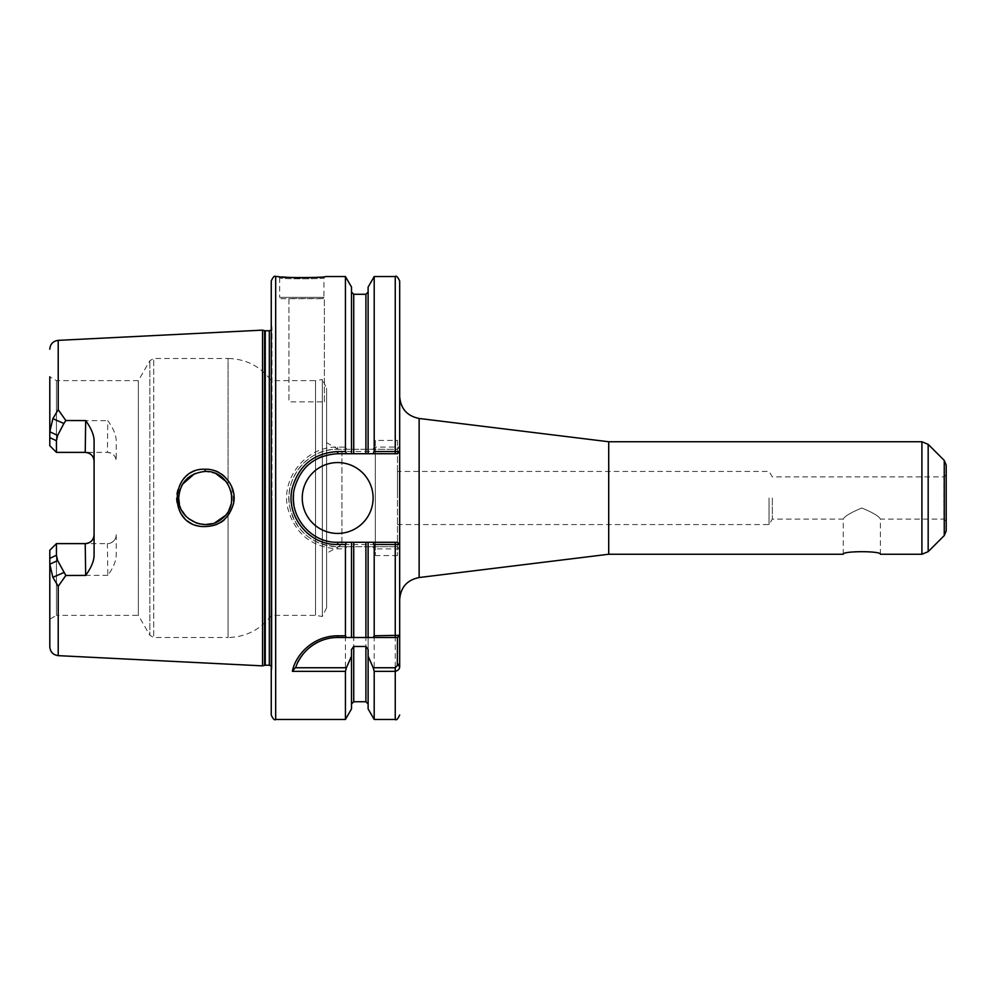 <?xml version="1.0" encoding="UTF-8"?>
<svg xmlns="http://www.w3.org/2000/svg" width="996" height="996" viewBox="0 0 996 996"><rect width="100%" height="100%" fill="white"/><g stroke="black" fill="none" stroke-linecap="round" stroke-linejoin="round"><path stroke-width="0.75" stroke-dasharray="4.98 3.74" d="M880.389 554.249L880.389 519.09C879.007 516.239 872.82 512.542 861.826 508.022C850.845 512.542 844.658 516.239 843.263 519.09C844.658 516.239 850.845 512.542 861.826 508.022C872.82 512.542 879.007 516.239 880.389 519.09L943.984 519.09L943.984 476.91L943.984 519.09L946.2 521.306L946.2 474.694L946.2 521.306M399.682 599.505L399.682 451.499L399.682 544.501L397.466 542.285L337.681 542.285A44.285 44.285 0 0 1 293.882 504.636M608.718 554.249L608.718 441.751M399.682 666.05L399.508 635.473M368.122 708.915L368.122 546.717L397.466 546.717L399.682 548.933L399.682 280.984M769.049 498L769.049 524.568L769.049 498M772.336 498L772.336 519.09L772.336 498M397.466 498L397.466 471.432L397.466 498M946.2 530.88L946.2 465.12M843.263 554.249L843.263 519.09L772.336 519.09L769.049 524.568L397.466 524.568M324.385 401.849L324.385 298.526L288.952 298.526L288.952 401.849L324.385 401.849L324.385 298.526M288.952 298.526L288.952 401.849M94.085 555.208L94.085 461.248M116.233 534.752L116.233 555.108C115.997 561.308 113.183 568.044 107.817 575.327L107.381 543.617C112.859 542.994 115.81 540.044 116.233 534.765A8.852 8.852 0 0 1 107.381 543.617L56.448 543.617L56.436 555.258L57.631 560.561L63.881 572.513L52.875 577.331L49.8 564.246L49.8 550.265L56.448 543.617L49.8 550.265L49.8 619.201L49.8 550.265L56.436 543.617L83.627 543.617M49.8 445.735L49.8 431.754L52.875 418.669L58.216 409.692L65.836 420.511L57.631 435.439L56.436 440.742L56.448 452.383L49.8 445.735L49.8 376.799L49.8 445.735L56.448 452.383L56.448 380.634L56.448 452.383L49.8 445.735L56.448 452.383L107.381 452.383C112.859 453.006 115.81 455.956 116.233 461.235A8.852 8.852 0 0 0 107.381 452.383L107.817 420.673C113.382 428.429 116.183 435.165 116.233 440.904L116.233 461.248M63.881 572.513L65.836 575.489L58.216 586.308L52.875 577.331M107.817 575.327L65.836 575.489M229.902 507.923L231.533 501.959L228.072 511.608L228.072 637.515L153.708 637.515L149.873 635.299L149.873 360.701L149.873 635.299L138.357 615.366L138.357 380.634L138.357 615.366L56.448 615.366L56.448 543.617L56.448 615.366L49.8 619.201M56.436 543.617L49.8 550.265M49.8 646.802L49.8 564.246L57.631 560.561M52.875 418.669L63.881 423.487M56.448 452.383L83.627 452.383M65.836 420.511L107.817 420.673M262.558 665.863L262.558 330.137M205.039 469.24C239.277 467.062 244.194 522.663 209.87 526.374C193.461 527.693 182.579 520.447 177.251 504.648C172.482 487.667 187.173 468.718 205.039 469.24L205.151 471.432C188.941 473.2 180.114 482.052 178.658 498.012C177.4 519.302 206.309 533.308 222.332 518.356C241.194 504.225 229.615 470.311 205.151 471.432L215.97 473.685M57.631 435.439L49.8 431.754L49.8 376.799L56.448 380.634L138.357 380.634L149.873 360.701L153.708 358.485L153.708 637.515L153.708 358.485L228.072 358.485L228.072 484.392L226.117 481.541M337.681 637.515L351.513 637.515L351.513 542.285M353.729 637.515L365.906 637.515M368.122 542.285L368.122 637.515L397.466 637.515L399.346 635.622M295.862 667.196A44.285 44.285 0 0 1 298.215 661.693M304.714 652.206A44.285 44.285 0 0 1 307.988 648.931M328.929 638.386A44.285 44.285 0 0 1 335.403 637.565M345.438 719.448L345.438 548.871L337.681 548.871C311.91 547.277 295.364 534.043 288.018 509.205C280.001 478.989 306.096 445.996 337.681 447.129L345.438 447.129L345.438 276.552M372.952 449.283L374.197 447.129L399.645 447.067L397.466 449.283L337.681 449.283C307.054 448.325 282.59 480.172 290.147 508.607C296.982 532.312 312.819 545.011 337.681 546.717L346.683 546.717L345.438 548.871M346.683 546.717L368.122 546.717L368.122 649.492M351.513 708.915L351.513 649.492M280.984 298.7L322.617 298.7L280.984 298.7L279.652 297.368L323.949 297.368L323.949 277.884C325.418 279.092 278.158 279.092 279.664 277.884C278.233 279.092 325.431 279.092 323.949 277.884L325.269 276.552L313.902 277.473M307.627 277.722L301.962 277.809M294.567 277.685L289.388 277.448M281.943 276.913L278.345 276.552L279.664 277.884M399.645 548.933L374.197 548.871L372.952 546.717M225.046 515.729L228.072 511.608C216.194 534.603 177.151 524.083 178.682 498C177.151 471.917 216.194 461.397 228.072 484.392L228.072 358.485C246.024 358.946 260.404 366.329 271.248 380.634L271.248 615.366L271.248 380.634L315.533 380.634L315.533 615.366L315.533 380.634L322.343 379.501L322.343 616.499L322.343 379.501L326.601 388.228L326.601 607.772L326.601 388.228M228.159 484.542L230.91 491.078M231.396 493.232L231.657 495.012M231.769 496.344L231.819 497.552M231.719 500.341L231.582 501.598M179.405 504.15L181.758 510.4M185.605 515.878L188.219 518.393M196.61 523.124L198.851 523.784M212.16 523.647L214.974 522.738M326.601 607.772L322.343 616.499L315.533 615.366L271.248 615.366C260.404 629.671 246.024 637.054 228.072 637.515L228.072 511.608L228.819 510.263M231.57 494.352L228.072 484.392M204.666 471.432L194.606 473.648M182.517 484.268L179.367 492.036M351.513 453.715L351.513 287.085M345.438 447.129L346.683 449.283M399.682 451.499L397.466 453.715M374.197 447.129L374.197 276.552M368.122 453.715L368.122 287.085M399.645 447.067L397.466 449.283L337.681 449.283A48.717 48.717 0 0 0 288.952 498A48.717 48.717 0 0 0 337.681 546.717L397.466 546.717L399.682 548.933L397.466 546.717M374.197 719.448L374.197 548.871M397.466 449.283L399.682 447.067M302.249 498A35.433 35.433 0 0 0 337.681 533.433A35.433 35.433 0 0 0 373.102 498A35.433 35.433 0 0 0 337.681 462.567A35.433 35.433 0 0 0 302.249 498M321.77 456.666A44.285 44.285 0 0 1 337.681 453.715L395.25 453.715M293.571 494.028A44.285 44.285 0 0 1 305.984 467.062M307.876 465.232A44.285 44.285 0 0 1 318.085 458.285M322.617 298.7L323.949 297.368L279.652 297.368L279.652 277.884M397.466 440.431L397.466 555.569L397.466 440.431L375.318 440.431L375.318 555.569L375.318 440.431M397.466 555.569L375.318 555.569M375.318 451.499L375.318 544.501L375.318 451.499L341.939 451.499L341.939 544.501L341.939 451.499L326.601 442.635L326.601 553.365L326.601 442.635M375.318 544.501L341.939 544.501L326.601 553.365M271.248 666.05L271.983 667.893L271.958 327.746L271.958 668.254L271.248 673.321L271.248 322.679L271.248 673.321M271.248 715.016L271.248 280.984M419.129 418.469L419.129 577.531M921.91 554.249L921.91 441.751M928.172 551.647L928.172 444.353M944.258 535.574L944.258 460.426M56.436 555.258L49.8 558.395M49.8 437.605L56.436 440.742M58.216 655.642L58.216 586.308M58.216 409.692L58.216 340.358M275.668 719.448L275.668 276.552M395.25 719.448L395.25 546.717M395.25 449.283L395.25 276.552M337.681 449.283L337.681 447.129M337.681 546.717L337.681 548.871M353.729 701.732L353.729 546.717M365.906 701.732L365.906 546.717M264.575 665.328L264.575 330.672M265.26 665.228L265.26 330.772M269.318 665.228L269.318 330.772M353.729 449.283L353.729 294.268M365.906 449.283L365.906 294.268M946.2 474.694L943.984 476.91L772.336 476.91L769.049 471.432L397.466 471.432M271.248 329.95L271.983 328.107L271.248 322.679M271.983 498L271.983 667.893L271.983 498"/><path stroke-width="1.49" d="M843.263 554.249C842.13 550.85 881.535 550.85 880.389 554.249C881.535 550.85 842.13 550.85 843.263 554.249L608.718 554.249L419.129 577.531L419.129 418.469C407.127 416.029 400.641 408.696 399.682 396.495L399.682 451.499L399.682 396.495M372.952 542.285L374.197 544.451L399.657 544.501L397.466 542.285L337.681 542.285C309.843 543.156 287.583 514.197 294.467 488.364C300.68 466.813 315.085 455.259 337.681 453.715L368.122 453.715L368.122 287.085L374.197 276.552L395.25 276.552C396.134 275.319 397.616 276.801 399.682 280.984L399.682 599.505C400.641 587.304 407.127 579.971 419.129 577.531M419.129 418.469L608.718 441.751L608.718 554.249M399.508 635.473L397.466 637.515L397.317 665.465L395.25 667.756L373.214 667.756L374.197 671.354L395.25 671.354C398.375 670.545 399.857 668.777 399.682 666.05L399.682 548.933M399.657 544.501L399.67 635.311M608.718 441.751L921.91 441.751L921.91 554.249L880.389 554.249M928.172 551.647L928.172 444.353L944.258 460.426L944.258 535.574L928.172 551.647L921.91 554.249M944.258 460.426L946.2 465.12L946.2 530.88L944.258 535.574M49.8 550.265L49.8 564.246L52.875 577.331L58.216 586.308L65.836 575.489L57.631 560.561L56.436 555.258L56.448 543.617L49.8 550.265L56.436 543.617L85.233 543.617C90.711 542.994 93.661 540.044 94.085 534.765A8.852 8.852 0 0 1 85.233 543.617L85.668 575.414C91.246 567.658 94.047 560.935 94.085 555.208L94.085 440.78C94.047 435.065 91.246 428.342 85.668 420.586L85.233 452.383C90.711 453.006 93.661 455.956 94.085 461.235A8.852 8.852 0 0 0 85.233 452.383L56.448 452.383L56.436 440.742L57.631 435.439L63.881 423.487L52.875 418.669L49.8 431.754L49.8 445.735L56.448 452.383L49.8 445.735M52.875 577.331L63.881 572.513M57.631 560.561L49.8 564.246L49.8 646.802C50.261 651.969 53.074 654.92 58.216 655.642L262.558 665.863L262.558 330.137L58.216 340.358L58.216 409.692L52.875 418.669M71.986 543.617L56.448 543.617M63.881 423.487L65.836 420.511L58.216 409.692M56.436 452.383L71.986 452.383M85.668 420.586L65.836 420.511M65.836 575.489L85.668 575.414M205.039 469.24C170.515 467.684 166.78 523.647 201.453 526.498C217.863 527.37 228.507 519.875 233.4 504.026C237.695 486.87 222.818 468.469 205.039 469.24L205.151 471.432C229.603 470.299 241.219 504.225 222.332 518.356C206.321 533.308 177.388 519.314 178.658 498C180.114 482.052 188.941 473.187 205.151 471.432L204.666 471.432M49.8 376.799L49.8 431.754L57.631 435.439M295.227 667.756L295.874 667.196C299.41 654.671 315.022 637.415 337.681 637.502L346.421 637.515L345.438 635.784L337.681 635.784C310.341 636.071 294.642 657.796 292.401 671.354L295.214 667.756L346.421 667.756L345.438 671.354L345.438 719.448L275.668 719.448C274.597 720.569 273.116 719.087 271.248 715.016L271.248 280.984C273.116 276.913 274.597 275.431 275.668 276.552L275.668 719.448M292.401 671.354L345.438 671.354M373.214 667.756L368.122 656.177L368.122 649.492L365.906 646.466L353.729 646.466L351.513 649.492L351.513 656.177L346.421 667.756M346.421 637.515L397.466 637.515M298.215 661.693A44.285 44.285 0 0 1 304.714 652.206M307.988 648.931A44.285 44.285 0 0 1 328.929 638.386M335.403 637.565A44.285 44.285 0 0 1 337.681 637.515L337.681 635.784M351.513 656.177L351.513 708.915L345.438 719.448M275.668 276.552L278.345 276.552C276.9 277.909 326.688 277.909 325.269 276.552L345.438 276.552L345.438 451.549L337.681 451.549C314.163 453.006 299.049 465.082 292.338 487.779C285.005 515.343 308.847 545.497 337.681 544.451L345.438 544.451L345.438 635.784M313.902 277.473L307.627 277.722M301.962 277.809L294.567 277.685M289.388 277.448L281.943 276.913M399.682 635.311L374.197 635.784L373.214 637.515M374.197 544.451L374.197 635.784M368.122 542.285L368.122 637.515L365.906 637.515L365.906 542.285M351.513 542.285L351.513 637.515L353.729 637.515L353.729 542.285M345.438 544.451L346.683 542.285M230.91 491.078L231.396 493.232M231.657 495.012L231.769 496.344M231.819 497.552L231.719 500.341M231.582 501.598L231.57 494.352M179.367 492.036L178.682 498L179.405 504.15M181.758 510.4L185.605 515.878M188.219 518.393L196.61 523.124M198.851 523.784L205.251 524.568L212.16 523.647M214.974 522.738L225.046 515.729M228.819 510.263L229.902 507.923M226.117 481.541L215.97 473.685M194.606 473.648L182.517 484.268M346.683 453.715L345.438 451.549M345.438 276.552L351.513 287.085L351.513 453.715M374.197 451.549L372.952 453.715L397.466 453.715L399.657 451.499L374.197 451.549L374.197 276.552M399.657 451.499L397.466 453.715L395.25 453.715L395.25 276.552M368.122 453.715L372.952 453.715M397.466 542.285L399.682 544.501M374.197 671.354L374.197 719.448L395.25 719.448C396.371 720.544 397.84 719.075 399.682 715.016M368.122 656.177L368.122 708.915L374.197 719.448M302.249 498A35.433 35.433 0 0 1 337.681 462.567A35.433 35.433 0 0 1 373.102 498A35.433 35.433 0 0 1 337.681 533.433A35.433 35.433 0 0 1 302.249 498M293.882 504.636A44.285 44.285 0 0 1 293.571 494.028M305.984 467.062A44.285 44.285 0 0 1 307.876 465.232M318.085 458.285A44.285 44.285 0 0 1 321.77 456.666M262.558 330.137L264.575 330.672L264.575 665.328L262.558 665.863M269.318 665.228L265.26 665.228L265.26 330.772L269.318 330.772L269.318 665.228L271.248 666.05M49.8 558.395L56.436 555.258M56.436 440.742L49.8 437.605M58.216 586.308L58.216 655.642M395.25 637.515L395.25 542.285M397.317 637.515L399.346 635.622M397.466 664.232L399.682 664.232M399.682 666.05L397.317 665.465M395.25 667.756L395.25 719.448M337.681 542.285L337.681 544.451M337.681 453.715L337.681 451.549M353.729 646.466L353.729 701.732L351.513 703.935M365.906 646.466L365.906 701.732L368.122 703.935M351.513 292.065L353.729 294.268L353.729 453.715M353.729 294.268L365.906 294.268L365.906 453.715M928.172 444.353L921.91 441.751M58.216 340.358C53.074 341.08 50.261 344.031 49.8 349.198M353.729 701.732L365.906 701.732M264.575 665.328L265.26 665.228M264.575 330.672L265.26 330.772M269.318 330.772L271.248 329.95M365.906 294.268L368.122 292.065"/></g></svg>
